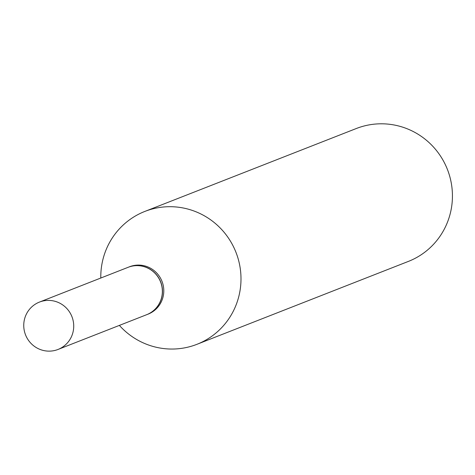 <?xml version="1.0" encoding="UTF-8"?>
<svg xmlns="http://www.w3.org/2000/svg" width="475" height="475" viewBox="0 0 475 475"><rect width="100%" height="100%" fill="white"/><g stroke="black" fill="none" stroke-linecap="round" stroke-linejoin="round"><path stroke-width="0.71" d="M38.897 348.947A25.442 24.92 68.6 0 1 23.75 325.108A25.442 24.92 68.6 0 1 39.455 302.082A25.442 24.92 68.6 0 1 58.579 302.587A25.442 24.92 68.6 0 1 73.726 326.426A25.442 24.92 68.6 0 1 58.027 349.452A25.442 24.92 68.6 0 1 38.897 348.947M39.455 302.082L128.09 267.324A25.442 24.92 68.6 0 1 147.22 267.829A25.442 24.92 68.6 0 1 162.367 291.674A25.442 24.92 68.6 0 1 146.662 314.699L58.027 349.452M128.149 267.306A25.442 24.92 68.6 0 1 128.208 267.283A25.442 24.92 68.6 0 1 155.373 273.499A25.442 24.92 68.6 0 1 160.461 301.281A25.442 24.92 68.6 0 1 146.781 314.652A25.442 24.92 68.6 0 1 146.722 314.676M100.795 278.029A71.363 69.908 68.6 0 1 106.448 248.936A71.363 69.908 68.6 0 1 144.839 211.428L356.286 128.529A71.363 69.908 68.6 0 1 432.493 145.968A71.363 69.908 68.6 0 1 446.773 223.909A71.363 69.908 68.6 0 1 408.381 261.41L196.941 344.316A71.363 69.908 68.6 0 1 119.367 325.399M144.839 211.428A71.363 69.908 68.6 0 1 221.053 228.873A71.363 69.908 68.6 0 1 235.333 306.808A71.363 69.908 68.6 0 1 196.941 344.316M128.208 267.283L129.521 266.766A25.442 24.92 68.6 0 1 156.685 272.983A25.442 24.92 68.6 0 1 161.773 300.77A25.442 24.92 68.6 0 1 148.093 314.135L146.781 314.652"/></g></svg>
